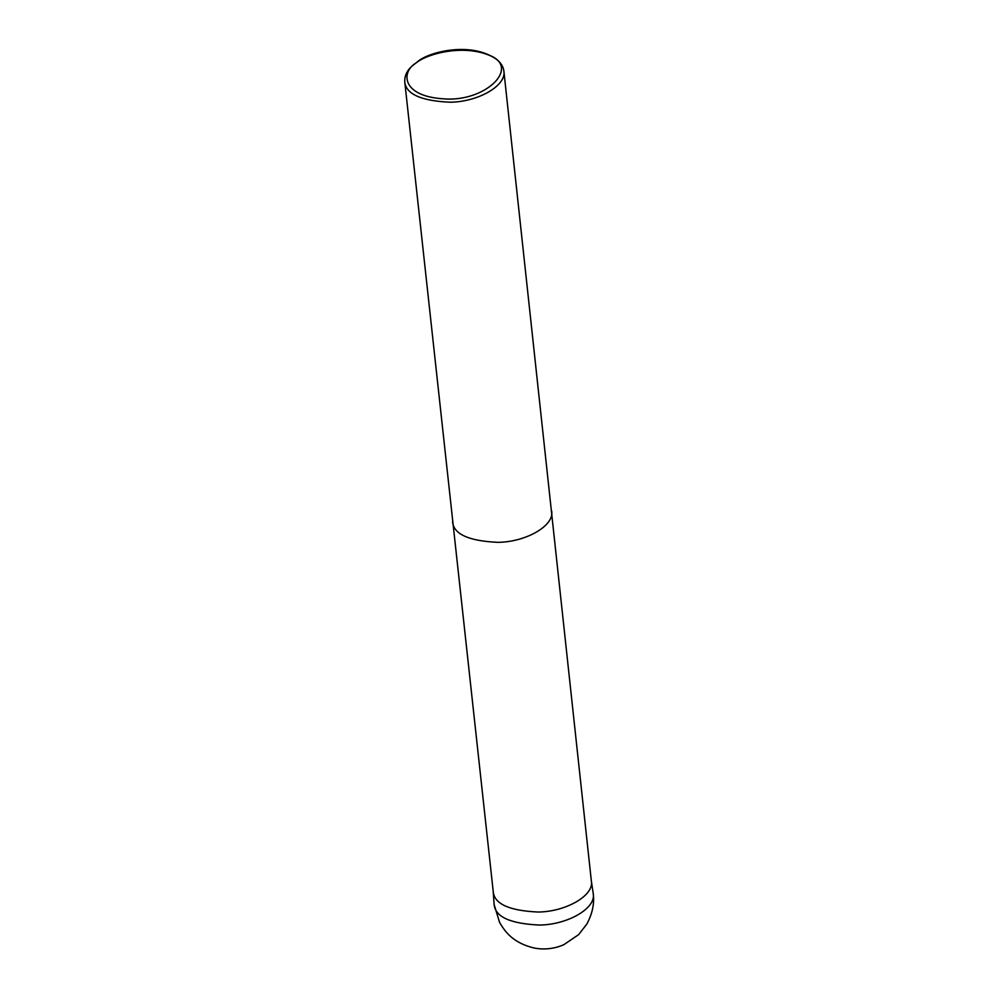 <?xml version="1.0" encoding="UTF-8"?>
<svg xmlns="http://www.w3.org/2000/svg" width="998" height="998" viewBox="0 0 998 998"><rect width="100%" height="100%" fill="white"/><g stroke="black" fill="none" stroke-linecap="round" stroke-linejoin="round"><path stroke-width="1.5" d="M591.29 880.51L593.236 893.709C596.218 908.367 567.463 924.797 539.506 925.046C510.34 923.736 495.22 916.875 494.122 904.487L493.187 891.164M490.205 55.589L492.338 56.736C499.137 60.354 502.967 65.07 503.853 70.895L591.352 881.034C594.284 895.53 565.829 911.785 538.172 912.035C509.317 910.737 494.334 903.951 493.237 891.688L404.739 81.661C404.577 75.324 407.309 69.885 412.935 65.357L418.312 61.078C429.04 52.37 465.08 42.989 490.205 55.589C520.707 68.176 484.255 103.081 442.189 98.727C402.256 95.808 401.296 72.891 414.769 63.785M413.896 64.571L416.665 62.512C427.893 53.505 464.532 43.75 491.241 56.162M503.853 70.895C506.822 85.541 478.079 101.983 450.123 102.22C420.956 100.91 405.837 94.049 404.739 81.661M551.657 511.026C554.614 525.672 525.884 542.089 497.94 542.338C468.786 541.028 453.666 534.179 452.556 521.792M593.236 893.709C594.534 903.664 592.375 913.806 586.774 924.16L578.64 934.627L563.858 944.682C554.439 948.774 544.671 949.909 534.554 948.1C513.833 943.297 505.287 932.481 499.536 922.252L494.122 904.487"/></g></svg>
